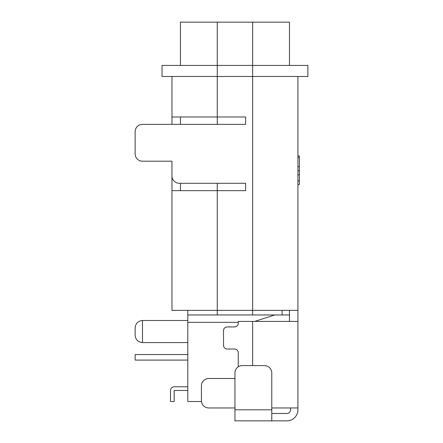 <?xml version="1.0" encoding="UTF-8"?>
<svg xmlns="http://www.w3.org/2000/svg" width="443" height="443" viewBox="0 0 443 443"><rect width="100%" height="100%" fill="white"/><g stroke="black" fill="none" stroke-linecap="round" stroke-linejoin="round"><path stroke-width="0.66" d="M135.132 131.726L135.132 153.821L135.132 131.726A7.365 7.365 0 0 1 142.496 124.356L171.962 124.356L171.962 76.478M187.799 310.355L187.799 314.962L252.621 314.962L252.621 310.355L171.962 310.355L171.962 161.191L142.496 161.191A7.365 7.365 0 0 1 135.132 153.821M289.456 65.426L289.456 22.15L252.621 22.15L252.621 76.478L307.868 76.478L307.868 65.426L162.016 65.426L162.016 76.478L252.621 76.478L252.621 310.355L297.923 310.355L297.923 409.803A11.047 11.047 0 0 1 286.876 420.85L271.775 420.85L286.876 420.85M217.264 183.286L217.264 190.656L171.962 190.656M217.264 314.962L217.264 190.656L245.627 190.656L245.627 183.286L179.326 183.286A7.365 7.365 0 0 1 171.962 175.921L171.962 161.191L142.496 161.191M171.962 116.991L245.627 116.991L245.627 124.356L142.496 124.356M289.456 310.355L289.456 321.408L289.456 314.962L274.721 314.962L254.686 321.408M297.923 76.478L297.923 310.355M234.945 378.494L208.791 378.494A7.365 7.365 0 0 0 201.427 385.859L201.427 400.594A7.365 7.365 0 0 0 208.791 407.959L234.945 407.959M271.775 407.959L297.923 407.959M297.923 321.408L238.256 321.408L238.256 323.246A3.682 3.682 0 0 1 234.574 326.928L227.209 326.928A3.682 3.682 0 0 0 223.527 330.611L223.527 345.346A3.682 3.682 0 0 0 227.209 349.029L234.574 349.029A3.682 3.682 0 0 1 238.256 352.711L238.256 366.815M271.775 413.485L286.876 413.485A3.682 3.682 0 0 0 290.558 409.803L290.558 407.959M286.876 413.485A3.682 3.682 0 0 0 290.558 409.803M234.945 409.803L234.945 372.967A7.365 7.365 0 0 1 242.31 365.602L264.41 365.602A7.365 7.365 0 0 1 271.775 372.967L271.775 420.85L234.945 420.85L234.945 409.803L271.775 409.803M297.923 180.849L299.396 180.849L299.396 184.521L297.923 184.521M297.923 174.824L299.396 174.824L299.396 155.942L297.923 155.942M299.396 180.849L299.396 174.824M297.923 170.776L299.396 170.776M297.923 166.751L299.396 166.751M297.923 155.953L299.396 155.953M142.496 342.583L142.496 320.483C138.05 320.948 135.597 323.407 135.132 327.853L135.132 335.218C135.597 339.665 138.05 342.118 142.496 342.583L187.799 342.583M187.799 314.962L187.799 401.513L201.482 401.513M282.086 310.355L282.086 314.962L289.456 314.962M252.621 314.962L274.721 314.962M187.799 390.466L174.171 390.466L174.171 401.513L170.489 401.513L170.489 390.466A3.682 3.682 0 0 1 174.171 386.783L187.799 386.783M170.489 401.513L170.489 390.466M187.799 354.555L135.132 354.555L135.132 360.076L187.799 360.076M180.434 190.656L180.434 183.286M180.434 124.356L180.434 116.991M180.434 65.426L180.434 22.15L217.264 22.15L217.264 124.356M252.621 22.15L217.264 22.15M252.621 365.602L252.621 321.408M299.396 157.486L297.923 157.486M238.256 322.327L187.799 322.327M142.496 320.483L187.799 320.483"/></g></svg>
